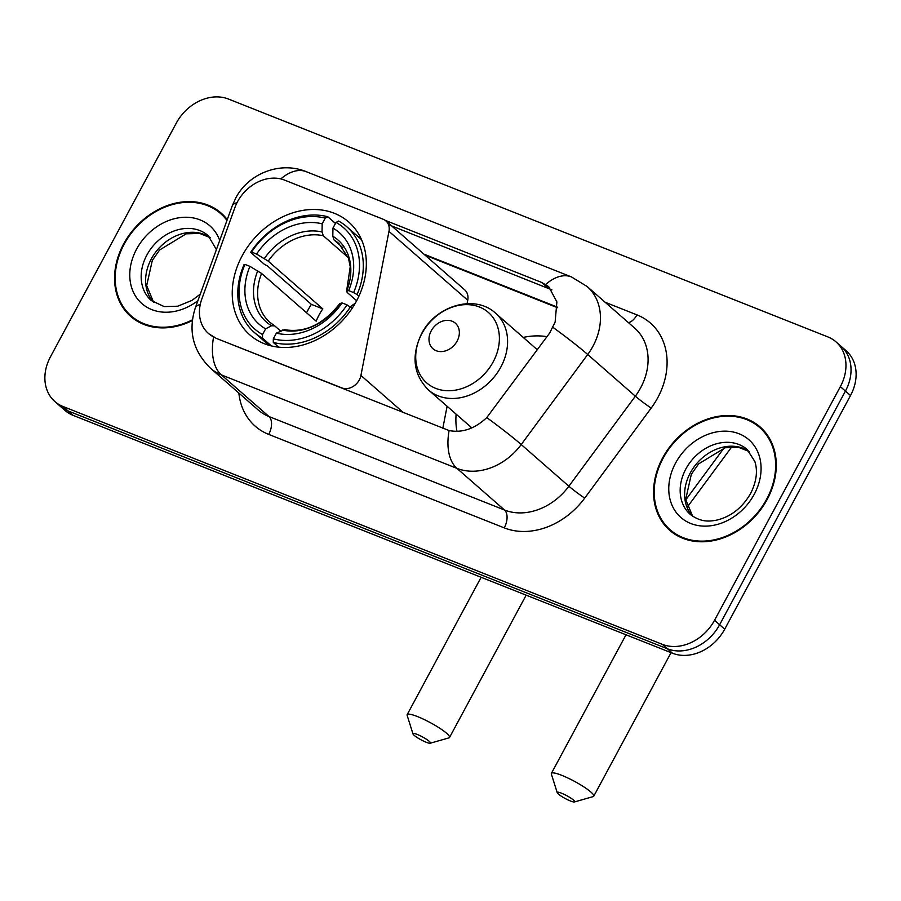 <?xml version="1.0" encoding="UTF-8"?>
<svg xmlns="http://www.w3.org/2000/svg" width="901" height="901" viewBox="0 0 901 901"><rect width="100%" height="100%" fill="white"/><g stroke="black" fill="none" stroke-linecap="round" stroke-linejoin="round"><path stroke-width="1.35" d="M215.699 337.841A38.225 30.69 -48.8 0 1 208.413 333.404A38.225 30.69 -48.8 0 1 201.813 299.031L234.857 207.669A38.225 30.69 -48.8 0 1 237.515 201.723A38.225 30.69 -48.8 0 1 284.502 180.076L383.195 219.247A14.157 11.364 131.2 0 1 385.898 220.891A14.157 11.364 131.2 0 1 388.973 231.354L360.918 375.447A14.157 11.364 131.2 0 1 359.308 379.907A14.157 11.364 131.2 0 1 341.907 387.926L216.319 338.393L208.841 333.787M242.155 255.805A75.031 60.232 -48.8 0 0 249.881 334.947A75.031 60.232 -48.8 0 0 356.424 301.148A75.031 60.232 -48.8 0 0 348.687 222.006A75.031 60.232 -48.8 0 0 242.155 255.805M456.953 431.388A75.031 60.232 131.2 0 1 456.109 414.133M523.222 337.425A75.031 60.232 131.2 0 1 546.986 336.67M467.09 303.648L467.743 300.27A14.157 11.364 -48.8 0 0 464.668 289.807L385.898 220.891M442.819 428.268L447.11 406.261M227.243 219.619A68.656 55.119 -48.8 0 0 221.128 213.064A68.656 55.119 -48.8 0 0 123.628 243.991A68.656 55.119 -48.8 0 0 130.713 316.42A68.656 55.119 -48.8 0 0 192.341 320.553M130.251 315.057A68.656 55.119 -48.8 0 0 133.337 318.549M662.64 457.899A68.656 55.119 -48.8 0 0 669.713 530.317A68.656 55.119 -48.8 0 0 767.202 499.391A68.656 55.119 -48.8 0 0 760.129 426.973A68.656 55.119 -48.8 0 0 662.64 457.899M669.263 528.966A68.656 55.119 -48.8 0 0 672.337 532.446M385.211 220.34L541.692 282.441L548.698 286.619L556.886 301.891L555.129 322.051L549.666 333.043L486.777 417.591C474.771 428.786 462.213 433.111 449.103 430.554L216.319 338.393M54.871 401.553L65.03 410.439A42.471 34.092 -48.8 0 0 73.127 415.372L672.506 653.236A42.471 34.092 -48.8 0 0 724.708 629.18L850.51 395.528L845.431 391.079A42.471 34.092 -48.8 0 0 841.05 346.288A42.471 34.092 -48.8 0 1 845.431 391.079L719.629 624.731L845.431 391.079L840.351 386.642A42.471 34.092 -48.8 0 0 835.97 341.839A42.471 34.092 -48.8 0 0 827.873 336.918L228.494 99.054A42.471 34.092 -48.8 0 0 176.292 123.11L50.49 356.751A42.471 34.092 -48.8 0 0 54.871 401.553A42.471 34.092 -48.8 0 0 62.969 406.475L662.336 644.339A42.471 34.092 -48.8 0 0 714.538 620.282L840.351 386.642M672.506 653.236L667.416 648.788A42.471 34.092 -48.8 0 0 719.629 624.731A42.471 34.092 -48.8 0 1 667.416 648.788L68.048 410.924L667.416 648.788L662.336 644.339M59.95 406.002A42.471 34.092 -48.8 0 0 68.048 410.924A42.471 34.092 -48.8 0 1 59.95 406.002M388.5 224.653L551.919 289.874M762.584 429.293A68.656 55.119 -48.8 0 0 758.721 426.702M223.583 215.384A68.656 55.119 -48.8 0 0 219.709 212.805M850.51 395.528A42.471 34.092 -48.8 0 0 846.129 350.737L835.97 341.839M226.658 218.875A67.947 54.556 -48.8 0 0 225.746 218.053L220.655 213.605A67.947 54.556 -48.8 0 0 124.169 244.205A67.947 54.556 -48.8 0 0 131.174 315.891A67.947 54.556 -48.8 0 0 192.42 319.844M226.951 220.407A67.947 54.556 -48.8 0 0 220.655 213.605M131.174 315.891L136.254 320.328A67.947 54.556 -48.8 0 0 137.2 321.139M765.67 432.784A67.947 54.556 -48.8 0 0 764.746 431.951L759.667 427.502A67.947 54.556 -48.8 0 0 663.181 458.113A67.947 54.556 -48.8 0 0 670.175 529.788A67.947 54.556 -48.8 0 0 766.661 499.177A67.947 54.556 -48.8 0 0 759.667 427.502M670.175 529.788L675.254 534.237A67.947 54.556 -48.8 0 0 676.2 535.036M426.173 742.244A9.911 1.622 -151.7 0 0 430.205 743.224A9.911 1.622 -151.7 0 0 427.006 739.631A9.911 1.622 -151.7 0 0 417.287 734.461A9.911 1.622 -151.7 0 0 412.996 733.955A9.911 1.622 -151.7 0 0 426.173 742.244M412.996 733.955L407.151 715.371A24.068 3.931 28.3 0 1 407.162 714.651A24.068 3.931 28.3 0 1 417.557 716.61A24.068 3.931 28.3 0 1 439.711 728.199A24.068 3.931 28.3 0 1 449.543 737.468A24.068 3.931 28.3 0 1 448.946 737.885L430.205 743.224M271.404 345.928L262.495 338.134L262.551 334.553A67.384 54.094 -48.8 0 1 244.948 264.376L249.937 266.358A60.874 48.868 -48.8 0 0 265.615 328.854L271.528 325.757L274.749 325.903L280.538 330.971M306.565 312.782A67.248 53.981 131.2 0 1 307.793 310.394A67.248 53.981 131.2 0 1 311.386 304.369L267.552 266.02L264.263 264.23L250.669 252.336L251.57 252.077A67.384 54.094 -48.8 0 1 325.238 218.132L322.175 223.82A60.874 48.868 -48.8 0 0 256.56 254.059L268.205 261.132L322.795 308.885A52.382 42.054 -48.8 0 0 319.112 314.888A52.382 42.054 -48.8 0 0 316.172 321.184L261.583 273.431L249.937 266.358M361.515 239.666A70.222 56.369 -48.8 0 0 360.389 238.641L346.795 226.748A70.222 56.369 -48.8 0 0 338.618 221.049L336.017 222.412A67.384 54.094 -48.8 0 1 353.631 292.577L357.066 294.548A70.222 56.369 -48.8 0 0 346.795 226.748M244.948 264.376L244.047 264.624A70.222 56.369 -48.8 0 0 254.319 332.435L267.912 344.328A70.222 56.369 -48.8 0 0 269.084 345.32M357.066 294.548L358.913 296.17M352.122 308.322L347.009 304.876A67.384 54.094 -48.8 0 1 273.33 338.832L273.273 342.414A70.222 56.369 -48.8 0 0 350.444 306.847M273.273 342.414L278.713 347.167M254.319 332.435A70.222 56.369 -48.8 0 0 262.495 338.134M353.631 292.577L348.642 290.606A60.874 48.868 -48.8 0 0 332.953 228.099L336.017 222.412M273.33 338.832L276.393 333.133A60.874 48.868 -48.8 0 0 342.02 302.894L347.009 304.876M265.615 328.854L262.551 334.553M332.953 228.099L332.807 236.242L334.08 240.026L342.864 247.707M356.65 300.731L347.245 292.498L346.592 291.169L348.642 290.606M342.02 302.894L339.801 303.569C323.391 324.45 304.955 333.133 284.479 329.653L276.393 333.133M334.08 240.026A52.382 42.054 -48.8 0 1 338.9 243.54L348.496 258.339L350.241 266.685L346.592 291.169A54.454 43.71 -48.8 0 0 332.807 236.242M261.583 273.431A52.382 42.054 -48.8 0 0 269.928 322.389L274.749 325.903M325.238 218.132L327.84 216.769A70.222 56.369 -48.8 0 0 250.669 252.336M327.84 216.769L335.465 223.437M256.56 254.059L251.57 252.077M348.236 257.562L323.301 235.747L322.029 231.962L322.175 223.82M355.208 303.333A52.382 42.054 -48.8 0 0 350.309 306.779M322.795 308.885L311.386 304.369M570.401 800.966A9.911 1.622 -151.7 0 0 574.433 801.946A9.911 1.622 -151.7 0 0 571.223 798.365A9.911 1.622 -151.7 0 0 561.503 793.184A9.911 1.622 -151.7 0 0 557.223 792.677A9.911 1.622 -151.7 0 0 570.401 800.966M557.223 792.677L551.367 774.105A24.068 3.931 28.3 0 1 551.389 773.373A24.068 3.931 28.3 0 1 561.774 775.333A24.068 3.931 28.3 0 1 583.927 786.922A24.068 3.931 28.3 0 1 593.759 796.191A24.068 3.931 28.3 0 1 593.162 796.608L574.433 801.946M457.111 341.107A16.984 13.639 -48.8 0 0 452.122 321.218A16.984 13.639 -48.8 0 0 431.23 330.847A16.984 13.639 -48.8 0 0 436.23 350.737A16.984 13.639 -48.8 0 0 457.111 341.107M470.502 426.725A67.248 53.981 -48.8 0 0 470.581 428.425M342.526 388.466L341.907 387.926M467.743 300.27L388.973 231.354M403.445 412.647L360.918 375.447M605.123 302.24L636.939 314.877A14.157 8.12 -68.4 0 1 628.459 322.659M636.939 314.877A70.785 56.831 131.2 0 1 657.741 397.746A70.785 56.831 131.2 0 1 651.164 408.097L584.693 498.129A70.785 56.831 131.2 0 1 504.256 527.873L268.723 434.406A70.785 56.831 131.2 0 1 238.878 393.084M553.023 327.378A49.544 3.041 36.4 0 1 587.711 354.51L635.351 396.192A56.628 45.455 -48.8 0 0 640.6 387.914A56.628 45.455 -48.8 0 0 634.766 328.178L587.125 286.495A56.628 45.455 131.2 0 1 592.959 346.232A56.628 45.455 131.2 0 1 587.711 354.51L521.229 444.542A56.628 45.455 131.2 0 1 456.886 468.34L221.342 374.872A49.544 28.415 -68.4 0 1 213.571 337.087M545.691 284.423A49.544 28.415 -68.4 0 1 571.425 276.911L306.239 171.674C279.682 160.727 248.023 173.961 235.634 198.254L232.176 205.991A49.544 12.907 19.9 0 1 236.997 202.714M449.103 430.554A49.544 28.415 111.6 0 0 456.886 468.34L504.526 510.022A56.628 45.455 -48.8 0 0 568.88 486.225L635.351 396.192A14.157 0.867 -143.6 0 0 651.164 408.097M486.777 417.591A49.544 3.041 36.4 0 1 521.229 444.542L568.88 486.225A14.157 0.867 -143.6 0 0 584.693 498.129M232.176 205.991L195.348 307.793A49.544 12.907 19.9 0 1 200.236 304.504M268.723 434.406A14.157 8.12 -68.4 0 0 268.994 416.544L221.342 374.872A56.628 45.455 131.2 0 1 210.541 368.295L258.193 409.978A56.628 45.455 -48.8 0 0 268.994 416.544L504.526 510.022A14.157 8.12 -68.4 0 1 504.256 527.873M306.239 171.674A49.544 28.415 111.6 0 0 280.808 178.916M62.969 406.475L73.127 415.372M714.538 620.282L724.708 629.18M557.426 307.14L423.943 254.172M541.692 282.441L547.977 287.937M685.717 499.909L724.044 448M210.192 237.616A43.147 34.643 -48.8 0 0 151.312 258.925A43.147 34.643 -48.8 0 0 153.587 302.319M216.409 249.577L208.142 235.6A43.147 34.643 -48.8 0 0 146.874 255.039A43.147 34.643 -48.8 0 0 151.312 300.551L164.173 306.588L177.7 306.216L192.048 300.371L200.292 294.131M219.709 240.443A51.639 41.457 -48.8 0 0 181.202 217.49A51.639 41.457 -48.8 0 0 136.592 249.138A51.639 41.457 -48.8 0 0 142.414 304.042A51.639 41.457 -48.8 0 0 197.927 300.664M749.193 451.525A43.147 34.643 -48.8 0 0 690.324 472.834A43.147 34.643 -48.8 0 0 692.587 516.217M685.875 468.937A43.147 34.643 -48.8 0 0 690.324 514.46C700.933 522.389 709.312 521.533 716.712 520.125C730.981 516.678 742.266 507.826 750.578 493.557C756.48 481.765 757.899 471.088 754.858 461.515L747.143 449.509A43.147 34.643 -48.8 0 0 685.875 468.937M754.25 494.255A51.639 41.457 -48.8 0 0 739.079 433.786A51.639 41.457 -48.8 0 0 675.592 463.035A51.639 41.457 -48.8 0 0 690.763 523.504A51.639 41.457 -48.8 0 0 754.25 494.255M282.306 330.036A54.454 43.71 -48.8 0 0 339.97 303.468M257.742 270.829A54.454 43.71 -48.8 0 0 271.528 325.757M322.029 231.962A54.454 43.71 -48.8 0 0 264.365 258.531M323.301 235.747A52.382 42.054 -48.8 0 0 268.205 261.132M493.207 361.83A46.818 37.583 -48.8 0 0 479.456 307.016A46.818 37.583 -48.8 0 0 421.905 333.539A46.818 37.583 -48.8 0 0 435.656 388.354A46.818 37.583 -48.8 0 0 493.207 361.83M500.855 367.022A50.963 40.917 -48.8 0 0 495.606 313.255C475.142 293.917 435.701 305.383 421.555 333.787C411.014 355.872 413.322 374.602 428.493 389.975A50.963 40.917 -48.8 0 0 500.855 367.022M208.413 333.404L209.088 334.001M587.125 286.495L571.425 276.911M195.348 307.793C187.926 330.825 192.983 350.996 210.541 368.295M557.437 307.691L425.092 255.174M731.747 446.896L687.305 507.094M210.248 237.684L199.662 233.449L186.158 233.832L159.59 250.005L152.325 260.389L146.672 285.594L153.654 302.364M749.249 451.581L738.662 447.346L725.17 447.741L698.602 463.902L691.326 474.298L685.684 499.492L692.666 516.273M526.161 595.156L449.543 737.468M481.123 577.282L407.162 714.651M671.054 652.651L593.759 796.191M537.323 349.757L495.606 313.255M471.831 427.885L428.493 389.975M626.015 634.777L551.389 773.373"/></g></svg>
